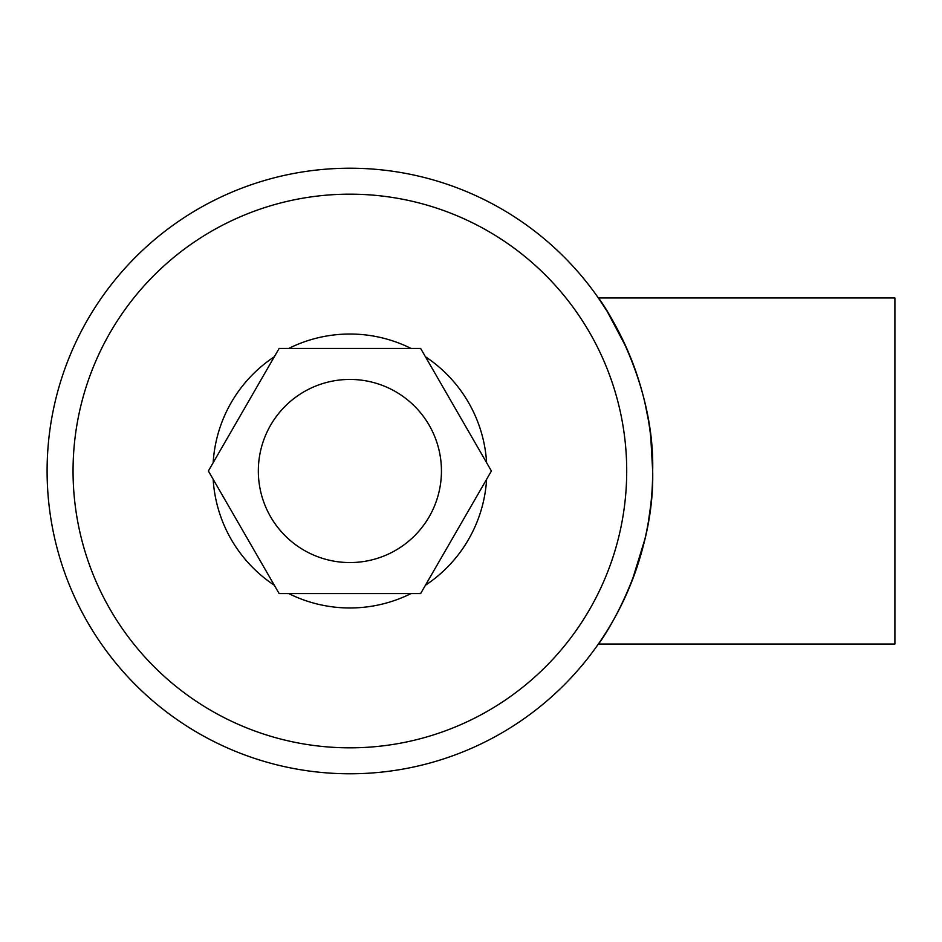 <?xml version="1.0" encoding="UTF-8"?>
<svg xmlns="http://www.w3.org/2000/svg" width="942" height="942" viewBox="0 0 942 942"><rect width="100%" height="100%" fill="white"/><g stroke="black" fill="none" stroke-linecap="round" stroke-linejoin="round"><path stroke-width="1.41" d="M349.882 562.562A91.562 91.562 0 0 0 441.445 471A91.562 91.562 0 0 0 349.882 379.438A91.562 91.562 0 0 0 258.332 471A91.562 91.562 0 0 0 349.882 562.562M349.882 334.021A136.979 136.979 0 0 0 288.711 348.446A136.979 136.979 0 0 1 411.053 348.446M425.431 356.747A136.979 136.979 0 0 1 486.614 462.699M486.614 479.301A136.979 136.979 0 0 1 425.431 585.253M411.053 593.554A136.979 136.979 0 0 1 288.711 593.554A136.979 136.979 0 0 0 349.882 607.979M894.9 297.978L894.9 644.022L598.37 644.022C598.924 644.552 654.937 566.177 652.676 470.788C654.902 376.07 598.994 297.46 598.37 297.978L894.9 297.978M349.882 168.218A302.782 302.782 0 0 1 652.676 471A302.782 302.782 0 0 1 349.882 773.782A302.782 302.782 0 0 1 47.1 471A302.782 302.782 0 0 1 349.882 168.218A302.782 302.782 0 0 0 47.1 471A302.782 302.782 0 0 0 349.882 773.782M622.591 602.562L626.089 595.061M632.094 580.731L644.893 539.213M648.32 522.139L650.687 505.63M652.676 471.035L650.757 436.982M648.284 419.661L645.188 404.083M636.451 373.232L627.737 350.683M626.489 347.822L607.166 311.355L598.37 297.978M274.334 585.253A136.979 136.979 0 0 1 213.163 479.301A136.979 136.979 0 0 0 274.334 585.253M213.163 462.699A136.979 136.979 0 0 1 274.334 356.747A136.979 136.979 0 0 0 213.163 462.699M420.638 593.554L491.406 471L420.638 348.446L279.126 348.446L208.37 471L279.126 593.554L420.638 593.554M349.882 747.83A276.83 276.83 0 0 0 626.713 471A276.83 276.83 0 0 0 349.882 194.17A276.83 276.83 0 0 0 73.052 471A276.83 276.83 0 0 0 349.882 747.83"/></g></svg>
